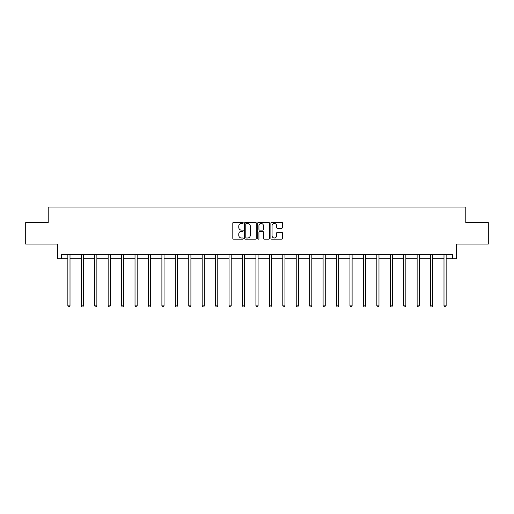 <?xml version="1.0" encoding="UTF-8"?>
<svg xmlns="http://www.w3.org/2000/svg" width="514" height="514" viewBox="0 0 514 514"><rect width="100%" height="100%" fill="white"/><g stroke="black" fill="none" stroke-linecap="round" stroke-linejoin="round"><path stroke-width="0.77" d="M243.225 222.864A0.591 0.591 0 0 0 242.634 222.273L233.652 222.273A0.848 0.848 0 0 0 232.803 223.121L232.803 238.335A0.848 0.848 0 0 0 233.652 239.177L242.634 239.177A0.591 0.591 0 0 0 243.225 238.586A0.591 0.591 0 0 0 242.634 237.995L241.471 237.995A2.705 2.705 0 0 1 238.766 235.29L238.766 234.024A2.705 2.705 0 0 1 241.471 231.319L242.634 231.319A0.591 0.591 0 0 0 243.225 230.728A0.591 0.591 0 0 0 242.634 230.137L241.471 230.137A2.705 2.705 0 0 1 238.766 227.432L238.766 226.16A2.705 2.705 0 0 1 241.471 223.455L242.634 223.455A0.591 0.591 0 0 0 243.225 222.864M61.654 258.715L61.654 254.411L452.346 254.411L452.346 258.715L456.265 258.715L456.265 244.073L488.3 244.073L488.3 222.549L465.78 222.549L465.78 207.046L48.22 207.046L48.22 222.549L25.7 222.549L25.7 244.073L57.735 244.073L57.735 258.715L67.854 258.715M281.704 228.235A0.848 0.848 0 0 0 282.546 227.387L282.546 223.121A0.848 0.848 0 0 0 281.704 222.273L271.726 222.273A0.848 0.848 0 0 0 270.884 223.121L270.884 238.335A0.848 0.848 0 0 0 271.726 239.177L281.704 239.177A0.848 0.848 0 0 0 282.546 238.335L282.546 233.176A0.848 0.848 0 0 0 281.704 232.334L277.431 232.334A0.848 0.848 0 0 0 276.59 233.176L276.59 235.733A2.262 2.262 0 0 1 274.328 237.995A2.262 2.262 0 0 1 272.067 235.733L272.067 225.717A2.262 2.262 0 0 1 274.328 223.455A2.262 2.262 0 0 1 276.59 225.717L276.59 227.387A0.848 0.848 0 0 0 277.431 228.235L281.704 228.235M256.261 223.121A0.848 0.848 0 0 0 255.413 222.273L245.441 222.273A0.848 0.848 0 0 0 244.593 223.121L244.593 238.335A0.848 0.848 0 0 0 245.441 239.177L255.413 239.177A0.848 0.848 0 0 0 256.261 238.335L256.261 223.121M258.587 222.273L268.559 222.273A0.848 0.848 0 0 1 269.407 223.121L269.407 238.335A0.848 0.848 0 0 1 268.559 239.177L264.292 239.177A0.848 0.848 0 0 1 263.444 238.335L263.444 232.161A0.848 0.848 0 0 0 262.603 231.319L259.769 231.319A0.848 0.848 0 0 0 258.921 232.161L258.921 238.586A0.591 0.591 0 0 1 258.33 239.177A0.591 0.591 0 0 1 257.739 238.586L257.739 223.121A0.848 0.848 0 0 1 258.587 222.273M70.007 258.715L81.289 258.715M83.441 258.715L94.717 258.715M96.87 258.715L108.152 258.715M110.304 258.715L121.587 258.715M123.739 258.715L135.021 258.715M137.174 258.715L148.456 258.715M150.608 258.715L161.891 258.715M164.043 258.715L175.319 258.715M177.471 258.715L188.754 258.715M190.906 258.715L202.188 258.715M204.341 258.715L215.623 258.715M217.775 258.715L229.058 258.715M231.21 258.715L242.492 258.715M244.645 258.715L255.921 258.715M258.079 258.715L269.355 258.715M271.508 258.715L282.79 258.715M284.942 258.715L296.225 258.715M298.377 258.715L309.659 258.715M311.812 258.715L323.094 258.715M325.246 258.715L336.529 258.715M338.681 258.715L349.957 258.715M352.109 258.715L363.392 258.715M365.544 258.715L376.826 258.715M378.979 258.715L390.261 258.715M392.413 258.715L403.696 258.715M405.848 258.715L417.13 258.715M419.283 258.715L430.559 258.715M432.711 258.715L443.993 258.715M446.146 258.715L452.346 258.715M246.373 223.455A0.591 0.591 0 0 0 245.782 224.046L245.782 237.404A0.591 0.591 0 0 0 246.373 237.995L247.594 237.995A2.705 2.705 0 0 0 250.299 235.29L250.299 226.16A2.705 2.705 0 0 0 247.594 223.455L246.373 223.455M263.444 225.762A2.262 2.262 0 0 0 261.183 223.5A2.262 2.262 0 0 0 258.921 225.762L258.921 229.289A0.848 0.848 0 0 0 259.769 230.137L262.603 230.137A0.848 0.848 0 0 0 263.444 229.289L263.444 225.762M70.116 254.411L70.065 254.533A0.861 0.861 0 0 0 70.007 254.854L70.007 305.836L67.854 305.836L67.854 254.854A0.861 0.861 0 0 0 67.79 254.533L67.739 254.411M70.007 305.836L69.358 306.954L68.497 306.954L67.854 305.836M83.551 254.411L83.499 254.533A0.861 0.861 0 0 0 83.441 254.854L83.441 305.836L81.289 305.836L81.289 254.854A0.861 0.861 0 0 0 81.225 254.533L81.173 254.411M83.441 305.836L82.793 306.954L81.932 306.954L81.289 305.836M96.985 254.411L96.934 254.533A0.861 0.861 0 0 0 96.87 254.854L96.87 305.836L94.717 305.836L94.717 254.854A0.861 0.861 0 0 0 94.66 254.533L94.608 254.411M96.87 305.836L96.227 306.954L95.366 306.954L94.717 305.836M110.42 254.411L110.369 254.533A0.861 0.861 0 0 0 110.304 254.854L110.304 305.836L108.152 305.836L108.152 254.854A0.861 0.861 0 0 0 108.094 254.533L108.043 254.411M110.304 305.836L109.662 306.954L108.801 306.954L108.152 305.836M123.855 254.411L123.803 254.533A0.861 0.861 0 0 0 123.739 254.854L123.739 305.836L121.587 305.836L121.587 254.854A0.861 0.861 0 0 0 121.522 254.533L121.471 254.411M123.739 305.836L123.097 306.954L122.236 306.954L121.587 305.836M137.289 254.411L137.238 254.533A0.861 0.861 0 0 0 137.174 254.854L137.174 305.836L135.021 305.836L135.021 254.854A0.861 0.861 0 0 0 134.957 254.533L134.906 254.411M137.174 305.836L136.525 306.954L135.664 306.954L135.021 305.836M150.718 254.411L150.666 254.533A0.861 0.861 0 0 0 150.608 254.854L150.608 305.836L148.456 305.836L148.456 254.854A0.861 0.861 0 0 0 148.392 254.533L148.34 254.411M150.608 305.836L149.959 306.954L149.099 306.954L148.456 305.836M164.152 254.411L164.101 254.533A0.861 0.861 0 0 0 164.043 254.854L164.043 305.836L161.891 305.836L161.891 254.854A0.861 0.861 0 0 0 161.826 254.533L161.775 254.411M164.043 305.836L163.394 306.954L162.533 306.954L161.891 305.836M177.587 254.411L177.536 254.533A0.861 0.861 0 0 0 177.471 254.854L177.471 305.836L175.319 305.836L175.319 254.854A0.861 0.861 0 0 0 175.261 254.533L175.21 254.411M177.471 305.836L176.829 306.954L175.968 306.954L175.319 305.836M191.022 254.411L190.97 254.533A0.861 0.861 0 0 0 190.906 254.854L190.906 305.836L188.754 305.836L188.754 254.854A0.861 0.861 0 0 0 188.696 254.533L188.644 254.411M190.906 305.836L190.264 306.954L189.403 306.954L188.754 305.836M204.456 254.411L204.405 254.533A0.861 0.861 0 0 0 204.341 254.854L204.341 305.836L202.188 305.836L202.188 254.854A0.861 0.861 0 0 0 202.124 254.533L202.073 254.411M204.341 305.836L203.698 306.954L202.837 306.954L202.188 305.836M217.891 254.411L217.84 254.533A0.861 0.861 0 0 0 217.775 254.854L217.775 305.836L215.623 305.836L215.623 254.854A0.861 0.861 0 0 0 215.559 254.533L215.507 254.411M217.775 305.836L217.126 306.954L216.266 306.954L215.623 305.836M231.319 254.411L231.274 254.533A0.861 0.861 0 0 0 231.21 254.854L231.21 305.836L229.058 305.836L229.058 254.854A0.861 0.861 0 0 0 228.993 254.533L228.942 254.411M231.21 305.836L230.561 306.954L229.7 306.954L229.058 305.836M244.754 254.411L244.703 254.533A0.861 0.861 0 0 0 244.645 254.854L244.645 305.836L242.492 305.836L242.492 254.854A0.861 0.861 0 0 0 242.428 254.533L242.377 254.411M244.645 305.836L243.996 306.954L243.135 306.954L242.492 305.836M258.189 254.411L258.137 254.533A0.861 0.861 0 0 0 258.079 254.854L258.079 305.836L255.921 305.836L255.921 254.854A0.861 0.861 0 0 0 255.863 254.533L255.811 254.411M258.079 305.836L257.43 306.954L256.57 306.954L255.921 305.836M271.623 254.411L271.572 254.533A0.861 0.861 0 0 0 271.508 254.854L271.508 305.836L269.355 305.836L269.355 254.854A0.861 0.861 0 0 0 269.297 254.533L269.246 254.411M271.508 305.836L270.865 306.954L270.004 306.954L269.355 305.836M285.058 254.411L285.007 254.533A0.861 0.861 0 0 0 284.942 254.854L284.942 305.836L282.79 305.836L282.79 254.854A0.861 0.861 0 0 0 282.726 254.533L282.681 254.411M284.942 305.836L284.3 306.954L283.439 306.954L282.79 305.836M298.493 254.411L298.441 254.533A0.861 0.861 0 0 0 298.377 254.854L298.377 305.836L296.225 305.836L296.225 254.854A0.861 0.861 0 0 0 296.16 254.533L296.109 254.411M298.377 305.836L297.734 306.954L296.874 306.954L296.225 305.836M311.927 254.411L311.876 254.533A0.861 0.861 0 0 0 311.812 254.854L311.812 305.836L309.659 305.836L309.659 254.854A0.861 0.861 0 0 0 309.595 254.533L309.544 254.411M311.812 305.836L311.163 306.954L310.302 306.954L309.659 305.836M325.356 254.411L325.304 254.533A0.861 0.861 0 0 0 325.246 254.854L325.246 305.836L323.094 305.836L323.094 254.854A0.861 0.861 0 0 0 323.03 254.533L322.978 254.411M325.246 305.836L324.597 306.954L323.736 306.954L323.094 305.836M338.79 254.411L338.739 254.533A0.861 0.861 0 0 0 338.681 254.854L338.681 305.836L336.529 305.836L336.529 254.854A0.861 0.861 0 0 0 336.464 254.533L336.413 254.411M338.681 305.836L338.032 306.954L337.171 306.954L336.529 305.836M352.225 254.411L352.174 254.533A0.861 0.861 0 0 0 352.109 254.854L352.109 305.836L349.957 305.836L349.957 254.854A0.861 0.861 0 0 0 349.899 254.533L349.848 254.411M352.109 305.836L351.467 306.954L350.606 306.954L349.957 305.836M365.66 254.411L365.608 254.533A0.861 0.861 0 0 0 365.544 254.854L365.544 305.836L363.392 305.836L363.392 254.854A0.861 0.861 0 0 0 363.334 254.533L363.282 254.411M365.544 305.836L364.901 306.954L364.041 306.954L363.392 305.836M379.094 254.411L379.043 254.533A0.861 0.861 0 0 0 378.979 254.854L378.979 305.836L376.826 305.836L376.826 254.854A0.861 0.861 0 0 0 376.762 254.533L376.711 254.411M378.979 305.836L378.336 306.954L377.475 306.954L376.826 305.836M392.529 254.411L392.478 254.533A0.861 0.861 0 0 0 392.413 254.854L392.413 305.836L390.261 305.836L390.261 254.854A0.861 0.861 0 0 0 390.197 254.533L390.145 254.411M392.413 305.836L391.764 306.954L390.903 306.954L390.261 305.836M405.957 254.411L405.906 254.533A0.861 0.861 0 0 0 405.848 254.854L405.848 305.836L403.696 305.836L403.696 254.854A0.861 0.861 0 0 0 403.631 254.533L403.58 254.411M405.848 305.836L405.199 306.954L404.338 306.954L403.696 305.836M419.392 254.411L419.34 254.533A0.861 0.861 0 0 0 419.283 254.854L419.283 305.836L417.13 305.836L417.13 254.854A0.861 0.861 0 0 0 417.066 254.533L417.015 254.411M419.283 305.836L418.634 306.954L417.773 306.954L417.13 305.836M432.827 254.411L432.775 254.533A0.861 0.861 0 0 0 432.711 254.854L432.711 305.836L430.559 305.836L430.559 254.854A0.861 0.861 0 0 0 430.501 254.533L430.449 254.411M432.711 305.836L432.068 306.954L431.207 306.954L430.559 305.836M446.261 254.411L446.21 254.533A0.861 0.861 0 0 0 446.146 254.854L446.146 305.836L443.993 305.836L443.993 254.854A0.861 0.861 0 0 0 443.935 254.533L443.884 254.411M446.146 305.836L445.503 306.954L444.642 306.954L443.993 305.836"/></g></svg>
